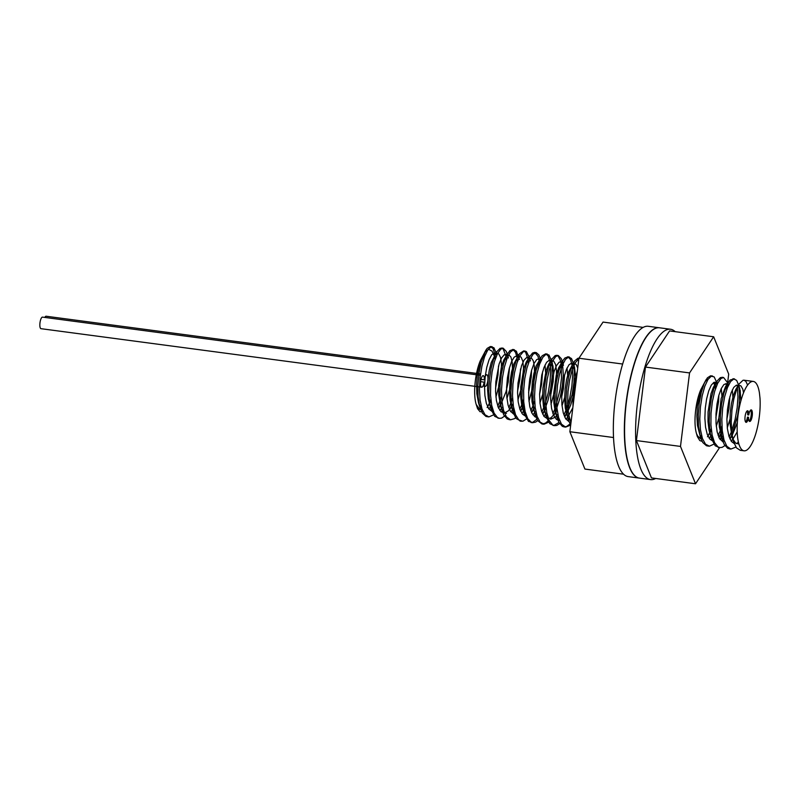 <?xml version="1.0" encoding="UTF-8"?>
<svg xmlns="http://www.w3.org/2000/svg" width="800" height="800" viewBox="0 0 800 800"><rect width="100%" height="100%" fill="white"/><g stroke="black" fill="none" stroke-linecap="round" stroke-linejoin="round"><path stroke-width="1.2" d="M715.76 387.93L715.39 384.51M715.3 383.98L714.97 382.23L713.9 382.4L711.28 385.13L708.75 390.82L706.64 398.83L705.27 408.26L704.87 418.06L705.54 427.12L707.27 434.43L709.94 439.17L712.13 440.63M711.73 376.07L710.59 375.79L707.39 377.82L704.15 383.55L701.3 392.35L699.22 403.23L698.23 414.97L698.49 426.25L700.48 437.3L702.79 442.55L706.48 445.76L708.05 445.95M718.15 435.49L719.99 431.34M720.58 429.8L721.92 425.92M726.78 389.38L726.4 385.98M726.32 385.44L725.98 383.69L723.85 384.61L721.22 388.62L718.82 395.36L716.99 404.08L716 413.79L716.03 423.42L717.15 431.87L719.29 438.2L723.15 442.09M722.75 377.53L720.35 377.6L717.3 380.82L713.95 388.24L711.37 398.01L709.7 409.39L709.19 421.1L709.98 431.83L711.49 438.77L715.2 445.76L719.07 447.42M729.16 436.95L731 432.8M731.6 431.27L735.12 419.43L737.17 407.83L737.96 396.84L737.42 387.44M737.34 386.9L737 385.16L736.37 385.19L733.78 387.36L731.2 392.58L728.99 400.24L727.48 409.5L726.9 419.32L727.38 428.58L728.94 436.26L731.46 441.49L734.17 443.56M733.76 378.99L730.07 380.04L726.8 385.09L723.84 393.36L721.59 403.93L720.36 415.6L720.37 427.07L722.51 440.22L724.21 444.42L727.73 448.36L730.08 448.88M737.41 443.23L738.35 441.77M747.62 385.06L745.86 381.36L743.99 380.2L743 380.28L739.34 383.74L736.57 389.54L733.85 398.86L731.97 410.02L731.23 421.77L731.76 432.79L733.52 441.68L736.54 447.92L740.28 450.31L742.37 450.1M760 398.23A35 10.63 -82.4 0 1 755.75 433.82A35 10.63 -82.4 0 1 744.05 450.81A35 10.63 -82.4 0 1 738.12 414.72A35 10.63 -82.4 0 1 753.27 381.43A35 10.63 -82.4 0 1 759.42 392.85L760 398.23M735.93 447.08L730.89 449.06L726.87 446.3L723.99 439.96L722.27 430.71L721.85 419.58L722.69 407.83L724.65 396.77L727.42 387.65L730.64 381.49L733.86 378.97L736.67 380.38L738.58 384.95M738.89 386.69L739.56 393.86L739.19 404.39L737.53 415.94L731.99 434.56M731.61 435.42L730.1 438.51M724.91 445.61L722.18 447.32L719.87 447.6L718.02 446.93L714.57 442.69L712.13 435.07L710.93 424.93L711.02 413.39L712.34 401.76L714.67 391.34L717.67 383.3L720.94 378.55L723.58 377.49L727.14 382.12M727.87 385.23L728.03 386.19M722.21 430.02L720.97 433.1M720.59 433.96L719.09 437.04M713.9 444.15L709.43 446.18L705.51 444.21L702.43 438.53L700.47 429.77L699.79 418.92L700.4 407.18L702.15 395.89L704.8 386.3L707.96 379.49L711.22 376.23L714.14 376.87L716.54 382.02M716.85 383.77L717.01 384.73M702.1 441.35L699.79 440.58L697.32 436.53L696.52 433.67L697.72 436.1L701.12 439.17M707.85 435.86L709.75 433.14M710.09 432.57L711.36 430.19M715.89 417.56L718.59 401.61L718.85 395.27M717.17 384.37L716.4 383.11M716.07 382.77L714.97 382.23L716.3 382.4M718.87 437.32L720.77 434.6M721.11 434.03L722.38 431.65M726.9 419.03L728.99 408.6L729.86 396.74M728.19 385.83L727.41 384.58L726.84 389.22M727.08 384.23L725.99 383.69L727.32 383.87M729.88 438.78L731.79 436.06M732.13 435.49L737.36 422.55M740.84 401L740.2 390.51L738.43 386.04M738.1 385.7L737.01 385.16L738.33 385.33M736.39 443.6L738.53 442.55M711.21 428.78L709.99 431.88M709.63 432.69L708.41 435.14M738.95 444.1L735.53 443L732.78 438.87M731.94 436.56L729.97 422.99L730.2 413.24L731.42 403.67L733.42 395.35L735.91 389.22L739.34 383.75M737.82 386.55L740.04 385.56L740.95 385.94L742.79 389.14L743.54 392.77M737.21 431.84L732.91 439.19M732.79 439.33L731.13 441.04M724.49 441.51L721.76 437.4M722.51 440.24L719.32 426.88L718.92 417.54L721.15 398.55L725.45 386.82M726.8 385.09L729.02 384.09M732.31 389.94L732.9 397.13M729.93 419.42L727.29 427.74M723.07 436.14L721.9 437.72M721.78 437.87L720.11 439.57M713.47 440.05L710.74 435.94M711.49 438.77L709.04 430.25L708.01 421.68L708.05 412.01L711 393.72L713.43 387.16L717.3 380.82M715.79 383.62L718 382.63M721.29 388.47L721.88 395.68M718.92 417.97L716.27 426.28M712.05 434.68L710.88 436.26M710.76 436.4L709.09 438.11M702.45 438.58L699.72 434.47M700.48 437.31L697.47 425.44L696.88 416.29L697.36 406.48L700.75 389.79L706.28 379.36M705.18 381.32L708.41 378.83M713.63 382.54L714.58 385.12M714.8 385.92L715.44 388.86M700.75 389.79A29.16 8.86 97.6 0 0 696.52 433.67M748.55 417.27A5.83 1.77 97.6 0 0 749.69 421.46A5.83 1.77 97.6 0 0 752.22 415.91A5.83 1.77 97.6 0 0 751.23 409.9A5.83 1.77 97.6 0 0 748.77 414.97A5.83 1.77 97.6 0 0 747.63 410.78A5.83 1.77 97.6 0 0 745.11 416.33A5.83 1.77 97.6 0 0 746.1 422.35A5.83 1.77 97.6 0 0 748.55 417.27L747.45 417.12A5.83 1.77 -82.4 0 1 745.58 421.98M719.64 447.56L695.53 483.77L680.49 446.42L689.55 372.92L713.65 336.77L728.7 374.12L727.55 383.44M722.05 428.07L721.62 431.53M721.37 433.58L721.23 434.72M721.11 435.7L720.69 439.04M713.65 336.77L669.58 330.92L645.48 367.07L636.42 440.57L651.46 477.91L695.53 483.77M680.49 446.42L636.42 440.57M689.55 372.92L645.48 367.07M655.69 478.47A75.83 23.04 -82.4 0 1 650.54 479.58A75.83 23.04 -82.4 0 1 637.69 401.38A75.83 23.04 -82.4 0 1 670.51 329.25A75.83 23.04 -82.4 0 1 675.19 331.66M650.54 479.58L639.52 478.12A75.83 23.04 -82.4 0 1 626.67 399.92A75.83 23.04 -82.4 0 1 659.49 327.79L670.51 329.25M659.38 327.77A75.83 23.04 97.6 0 0 659.27 327.76A75.83 23.04 97.6 0 0 626.45 399.89A75.83 23.04 97.6 0 0 639.3 478.09A75.83 23.04 97.6 0 0 639.41 478.1M659.27 327.76L648.25 326.29A75.83 23.04 97.6 0 0 615.43 398.42A75.83 23.04 97.6 0 0 628.28 476.62L639.3 478.09M643.11 327.4L603.04 322.08L578.93 358.23L569.87 431.73L584.92 469.07L623.61 474.21M622.63 364.03L578.93 358.23L577.85 358.3L574.61 361L571.41 367.32L568.67 376.56L566.76 387.68L565.97 399.43L566.46 410.5L568.23 419.63L570.69 425.15M613.55 437.53L569.87 431.73M484.14 382.15A5.83 1.77 -82.4 0 1 481.68 387.22A5.83 1.77 -82.4 0 1 480.69 381.21A5.83 1.77 -82.4 0 1 483.22 375.66A5.83 1.77 -82.4 0 1 484.36 379.85A5.83 1.77 -82.4 0 1 486.81 374.77A5.83 1.77 -82.4 0 1 487.8 380.79A5.83 1.77 -82.4 0 1 485.28 386.34A5.83 1.77 -82.4 0 1 484.14 382.15L480.63 381.68M494.96 354.71L493.07 348.59L490.37 346.52L487.19 348.38L485.94 350.09L480.4 360.52A29.16 8.86 -82.4 0 0 476.18 404.4L477.56 408.68L480.05 411.73L483.08 411.69M488.07 405.86L489.28 403.42M489.64 402.61L490.86 399.51M495.09 359.59L494.45 356.65M494.23 355.85L491.97 351.07L488.76 349.42L484.84 352.05M570.97 422.87L568.52 413.91L567.61 403.34L568 391.66L569.57 380.2L572.08 370.23L575.19 362.87L578.87 358.73M570.67 425.12L565.63 427.11L561.5 424.19L558.65 417.74L556.98 408.41L556.6 397.24L557.48 385.49L559.47 374.47L562.26 365.44L565.49 359.39L568.71 357L571.49 358.54L573.32 362.99M573.63 364.74L574.31 372.23L573.9 382.82L572.19 394.37L566.73 412.61M566.35 413.47L564.66 416.9M559.65 423.66L556.78 425.42L554.61 425.65L552.64 424.9L549.21 420.54L546.81 412.82L545.65 402.6L545.79 391.04L547.15 379.43L549.5 369.08L552.52 361.13L555.79 356.5L558.32 355.54L561.38 358.77L562.26 361.59M562.45 362.44L563.28 374.83L562.35 385.96L560.15 397.54L555.71 411.14M555.33 412.01L553.64 415.44M548.64 422.2L544.03 424.22L540.13 422.12L537.09 416.33L535.17 407.49L534.53 396.58L535.18 384.84L536.97 373.58L539.64 364.07L542.81 357.37L546.06 354.23L548.96 355L551.25 360.12M551.43 360.97L552.2 367.45L552.05 377.7L550.59 389.17L547.93 400.56L544.69 409.69M544.31 410.55L542.62 413.98M537.62 420.73L535.6 422.13L532.58 422.72L531.37 422.38L527.77 418.75L525.15 411.63L523.74 401.82L523.63 390.42L524.76 378.72L526.94 368.02L529.86 359.52L533.12 354.19L536.28 352.61L538.92 354.95L540.23 358.66M533.3 409.08L531.8 412.16M527.55 418.35L522.83 421.25L518.81 419.91L515.57 414.8L513.41 406.49L512.52 395.89L512.92 384.21L514.51 372.76L517.03 362.81L520.14 355.49L523.41 351.62L525.27 351.15L526.41 351.62L529.21 357.2M522.28 407.62L520.77 410.71M516.53 416.88L514.43 418.7L510.54 419.79L506.37 416.82L503.54 410.33L501.88 400.97L501.51 389.79L502.41 378.04L504.41 367.04L507.21 358.03L510.44 352.02L513.65 349.68L516.43 351.26L518.7 358.38M511.26 406.16L509.76 409.24M505.52 415.42L501.64 418.12L499.52 418.33L497.51 417.55L494.09 413.15L491.7 405.4L490.56 395.16L490.71 383.59L492.08 371.99L494.44 361.65L497.47 353.75L500.74 349.15L503.23 348.22L506.31 351.51L507.18 354.27M500.24 404.69L498.74 407.78M493.55 414.88L488.9 416.9L485.01 414.76L481.97 408.93L480.07 400.06L479.45 389.13L480.11 377.39L481.91 366.15L484.58 356.66L487.76 350L491.01 346.9L493.9 347.72L496.16 352.81M495.41 358.66L495.04 355.24M485.94 350.09L481.07 362.64L478.95 373.45L477.9 385.18L478.1 396.5L479.6 406.16L482.3 413.05L485.95 416.43L487.7 416.68M497.8 406.22L501.58 396.65M506.43 360.12L506.06 356.71M505.97 356.17L503.09 348.75L500.15 348.26L496.95 351.55L493.73 358.59L491.12 368.26L489.4 379.59L488.84 391.32L489.57 402.12L491.15 409.5L494.69 416.33L498.73 418.15M508.82 407.68L510.66 403.53M511.25 402L512.59 398.12M517.45 361.58L517.07 358.17M516.99 357.63L515.54 352.36L512.99 349.54L509.87 350.63L506.6 355.52L503.61 363.67L501.32 374.15L500.04 385.8L499.99 397.31L501.25 407.38L503.72 414.89L507.21 418.99L509.73 419.61M519.84 409.15L521.67 404.99M522.27 403.46L523.61 399.58M528.46 363.05L528.09 359.63M528.01 359.1L525.62 352.23L523.64 350.93L519.56 353.63L516.36 359.91L513.61 369.13L511.69 380.23L510.89 391.99L511.36 403.07L513.12 412.23L516.04 418.45L520.76 421.07M530.85 410.61L532.69 406.46M533.29 404.93L534.63 401.04M539.48 364.51L539.11 361.1M539.02 360.56L537.97 356.28L534.66 352.39L532.54 353.04L529.26 357.22L526.19 364.78L523.73 374.9L522.24 386.42L521.94 398.06L524.2 413.89L528.5 421.41L532.57 422.43L537.92 418.48M541.87 412.07L545.24 403.76L548.24 392.68L550.09 381.1L550.67 370.32L550.13 362.56M550.04 362.03L548.13 355.86L545.68 353.85L542.24 355.74L541.03 357.4L536.12 370.07L534.02 380.9L532.98 392.63L533.2 403.94L534.71 413.57L537.42 420.43L541.97 423.97L545.35 423.19L547.96 421.06M552.89 413.53L554.73 409.38M555.32 407.85L560.15 389.47L561.5 378.05L561.14 364.02M561.06 363.49L560.37 360.33L558.14 356.04L556.69 355.32L555.2 355.59L551.93 359.04L548.79 366L546.18 375.7L544.48 387.04L543.93 398.76L544.67 409.55L546.23 416.82L549.82 423.69L553.77 425.47L558.98 422.53M563.91 415L565.75 410.85M566.34 409.32L569.77 397.86L571.86 386.27L572.69 375.23L572.23 366L570.6 359.63L568.04 356.85L564.92 357.99L563.06 360.33L558.67 371.09L556.39 381.59L555.12 393.25L555.09 404.75L556.35 414.8L558.84 422.27L562.34 426.34L564 426.89L566.52 426.54L570 423.99M476.18 404.4L479.56 409.29L482.38 410.06M487.5 406.59L489.13 404.31L487.12 407.49M489.75 403.3L491.02 400.92M495.54 388.29L498 374.91L498.5 366M496.82 355.1L496.05 353.84M495.72 353.5L494.24 352.95L491.67 354.8L489.07 359.72L486.81 367.17L485.22 376.31L484.53 386.11L484.9 395.49L486.35 403.37L488.78 408.89L491.98 411.42L493.44 411.64M498.52 408.05L500.14 405.78L498.6 408.22M500.76 404.76L506.07 391.56L508.22 382L509.52 367.47M507.48 355.06L508.39 357.99L507.07 355.31M506.74 354.96L504.22 354.78L501.59 357.95L499.09 364L495.83 381.81L495.57 391.57L496.39 400.45L498.26 407.45L501.04 411.78L504.49 412.97L508.27 410.9L511.16 407.24L509.61 409.68M511.78 406.22L513.05 403.85M517.57 391.22L519.84 379.47L520.53 368.93M517.81 354.32L519.4 359.46L518.09 356.77M517.76 356.43L516.66 355.88L514.16 357.17L511.54 361.6L509.2 368.66L507.47 377.58L506.61 387.35L506.79 396.88L508.06 405.09L510.33 411.06L513.83 414.29M514.49 414.43L515.43 414.44M520.56 410.98L522.18 408.71L520.63 411.15M522.8 407.69L524.07 405.31M528.59 392.68L531.27 377.04L531.55 370.39M529.51 357.99L530.42 360.92L529.1 358.23M528.77 357.89L526.69 357.49L524.08 360.11L521.53 365.7L518.01 383.04L517.57 392.85L518.2 401.95L519.9 409.34L522.54 414.18L524.84 415.75M531.57 412.44L533.2 410.17L531.65 412.61M533.82 409.15L535.08 406.77M539.61 394.15L541.65 384.05L542.57 371.86M540.89 360.95L540.12 359.7M539.79 359.35L538.7 358.81L536.65 359.65L534.01 363.55L531.6 370.21L529.75 378.88L528.72 388.58L528.72 398.22L529.8 406.73L531.91 413.15L534.88 416.76L536.52 417.36M542.59 413.9L546.1 408.24M550.63 395.6L553.16 381.57L553.58 372.78L552.95 365.82L551.14 361.16M550.81 360.82L549.16 360.29L546.57 362.36L543.99 367.48L541.76 375.07L539.61 394.1L540.05 403.41L541.57 411.15L544.06 416.48L547.54 418.83L551.02 417.83L555.23 413.1L553.68 415.54M555.85 412.08L557.12 409.7M561.64 397.07L563.42 388.65L564.6 374.78M562.93 363.88L562.16 362.63M561.83 362.28L560.73 361.74L559.13 362.22L556.5 365.6L554.02 371.82L550.86 389.81L550.68 399.54L551.57 408.32L553.51 415.16L556.35 419.29L557.89 420.14M564.62 416.83L566.25 414.56L564.7 417M566.87 413.54L570.7 404.98L573.33 395.78L575.01 386.13L575.62 377.12L574.49 366.77M573.95 365.34L573.17 364.09M572.84 363.74L571.61 363.19L569.06 364.7L566.45 369.32L564.14 376.54L562.47 385.56L561.68 395.34L561.93 404.81L563.27 412.9L565.61 418.69L568.91 421.6M577.35 371.07L574.37 381.57L573.04 391.04L572.98 406.56M571.12 421.64L567.52 416.92M568.27 419.75L565.3 408.17L564.67 399.06L565.12 389.25L566.52 379.86L568.65 371.93L574.08 361.8M572.56 364.6L574.78 363.61L576.12 364.39L577.74 367.94M572.82 407.82L567.66 417.23M567.54 417.38L565.87 419.08M559.23 419.56L557.42 417.3L555.15 411.31L553.89 403.09L553.71 393.56L556.31 374.88L558.65 367.83L563.06 360.33M561.54 363.14L563.76 362.14M567.05 367.98L567.64 375.19M564.67 397.47L562.03 405.79M557.81 414.19L556.64 415.77M556.52 415.92L555.35 417.17L550.57 419.23M548.21 418.1L545.48 413.99M546.23 416.82L543.48 406.67L542.67 397.78L542.93 388.02L546.2 370.22L548.7 364.18L552.04 358.87M550.53 361.67L552.74 360.68L553.72 361.12L555.54 364.43L556.51 370.57L556.46 378.84L555.32 388.3L551.01 404.33M546.79 412.73L543.83 416.16M537.19 416.63L534.46 412.52M535.22 415.36L532 401.7L531.63 392.32L532.32 382.52L533.92 373.38L536.18 365.94L541.02 357.4M539.51 360.21L541.73 359.21M545.02 365.06L545.6 372.26M542.64 394.54L539.99 402.86M535.78 411.26L534.6 412.84M534.48 412.99L532.82 414.69M526.18 415.17L523.45 411.07M524.2 413.89L521.7 405.11L520.7 396.48L520.78 386.79L523.78 368.58L526.22 362.1L530.01 355.94M528.49 358.74L531.31 357.94L533.25 360.71L534.38 366.41L534.51 374.37L533.55 383.7L528.98 401.4M524.76 409.8L521.8 413.23M515.16 413.7L511.76 407.81L510.13 400.27L509.58 391.07L510.1 381.26L511.56 371.94L513.73 364.14L518.99 354.48M517.48 357.28L519.69 356.29L521.18 357.24L522.81 361.28L523.54 368.01L521.83 386.25L517.96 399.93M513.74 408.34L512.57 409.92M512.45 410.06L510.78 411.77M506.5 413.37L505.19 412.96L502.15 409.65L500.58 405.84L498.76 395.15L498.65 385.56L501.37 367.01L503.74 360.11L507.97 353.01M506.46 355.82L508.88 354.86L510.93 357.08L512.22 362.31L512.53 369.95L509.94 388.77L506.94 398.47M502.72 406.87L501.55 408.45M501.43 408.6L499.77 410.3M493.12 410.78L490.1 405.95L488.3 398.79L487.57 389.81L487.9 380.02L489.21 370.54L491.28 362.41L496.95 351.55M495.44 354.36L497.66 353.36L498.79 353.93L500.55 357.45L501.46 363.76L501.33 372.15L500.11 381.65L495.92 397.01M491.71 405.41L490.53 406.99M490.41 407.13L488.75 408.84M482.1 409.31L478.54 402.91L476.85 393.77L476.56 384.33L477.32 374.54L480.4 360.52M481.02 379.41L484.36 379.85M481.68 387.22L40.99 328.68A5.83 1.77 -82.4 0 1 40 322.67A5.83 1.77 -82.4 0 1 42.52 317.12L480.36 375.28M44.82 317.42A5.83 1.77 -82.4 0 1 46.12 316.23L480.53 373.94M747.04 411A5.83 1.77 -82.4 0 1 747.67 414.83L748.77 414.97M749.18 421.1A5.83 1.77 97.6 0 0 751.11 415.77A5.83 1.77 97.6 0 0 750.64 410.12M707.23 445.92L708.85 446.14M718.24 447.39L719.87 447.6M729.26 448.85L730.89 449.06M740.28 450.31L744.05 450.81M710.94 375.81L712.56 376.02M721.95 377.27L723.58 377.49M732.97 378.73L734.6 378.95M743.99 380.2L753.27 381.43M709.47 433.59L707.47 436.75M717.23 384.23L716.81 382.87M720.49 435.05L718.94 437.49M728.25 385.7L727.82 384.33M727.56 383.48L727.14 382.13M731.51 436.52L729.96 438.95M739.75 388.73L738.84 385.79M728.32 382.29L725.44 386.83M733.53 441.7L731.94 436.58M486.88 416.65L488.51 416.87M497.9 418.12L499.52 418.33M508.92 419.58L510.54 419.79M519.93 421.04L521.56 421.26M530.95 422.51L532.58 422.72M541.97 423.97L543.59 424.19M552.99 425.43L554.61 425.65M564 426.9L565.63 427.11M490.59 346.54L492.21 346.75M501.61 348L503.23 348.22M512.62 349.46L514.25 349.68M523.64 350.93L525.27 351.14M534.66 352.39L536.28 352.61M545.68 353.85L547.3 354.07M556.69 355.32L558.32 355.53M567.71 356.78L569.34 357M573.58 363.84L574 365.21M561.88 360.18L562.3 361.53M562.56 362.38L563.47 365.31M550.86 358.71L551.28 360.07M551.55 360.91L552.46 363.85M542.67 414.07L544.21 411.64M539.85 357.25L540.27 358.6M540.53 359.45L540.95 360.82M528.83 355.79L529.25 357.14M506.79 352.86L507.21 354.21M495.78 351.4L496.2 352.75M496.46 353.6L496.88 354.96M555.66 413.16L557.25 418.28M511.59 407.31L513.18 412.43M500.58 405.84L502.16 410.97M489.56 404.38L491.15 409.5M478.54 402.92L480.13 408.04M481.44 410.04L482.42 410.18M503.47 412.97L504.46 413.1M558.56 420.29L559.55 420.42M494.63 352.96L495.95 353.13M505.64 354.42L506.97 354.6M516.66 355.88L517.99 356.06M527.68 357.35L529 357.52M538.7 358.81L540.02 358.99M549.71 360.27L551.04 360.45M560.73 361.74L562.06 361.91M571.75 363.2L573.07 363.38M486.81 374.77L485.44 374.59M485.28 386.34L482.98 386.03"/></g></svg>
